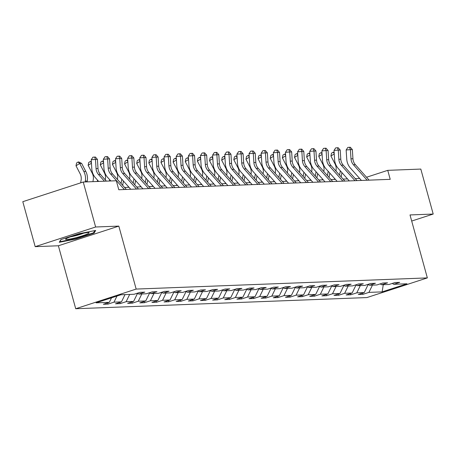 <?xml version="1.0" encoding="UTF-8"?>
<svg xmlns="http://www.w3.org/2000/svg" width="456" height="456" viewBox="0 0 456 456"><rect width="100%" height="100%" fill="white"/><g stroke="black" fill="none" stroke-linecap="round" stroke-linejoin="round"><path stroke-width="0.68" d="M75.719 308.735L366.915 297.568L427.352 277.904L136.162 289.07L75.719 308.735L58.379 245.773L118.816 226.108L95.629 226.997L35.186 246.662L58.379 245.773M35.186 246.662L22.8 201.689L83.243 182.024L95.629 226.997M392.297 283.432L393.75 284.299L399.712 282.361L395.044 282.538L389.082 284.481L381.609 284.766L387.572 282.828L382.903 283.005L376.941 284.943L369.474 285.234L375.436 283.29L370.768 283.472L364.806 285.41L357.333 285.695L363.295 283.757L358.627 283.934L352.665 285.878L345.192 286.163L351.154 284.225L346.486 284.401L340.524 286.339L333.051 286.63L339.013 284.686L334.345 284.869L328.383 286.807L320.916 287.092L326.878 285.154L322.21 285.331L316.247 287.274L308.775 287.559L314.737 285.621L310.069 285.798L304.106 287.736L296.634 288.027L302.596 286.083L297.928 286.265L291.965 288.203L284.493 288.488L290.461 286.55L285.787 286.733L279.824 288.671L272.357 288.956L278.32 287.018L273.651 287.195L267.689 289.138L260.216 289.423L266.179 287.479L261.51 287.662L255.548 289.6L248.075 289.885L254.038 287.947L249.369 288.129L243.407 290.067L235.94 290.352L241.902 288.414L237.228 288.591L231.266 290.535L223.799 290.82L229.761 288.876L225.093 289.058L219.131 290.996L211.658 291.281L217.62 289.343L212.952 289.526L206.99 291.464L199.517 291.749L205.479 289.811L200.811 289.987L194.849 291.931L187.382 292.216L193.344 290.272L188.676 290.455L182.708 292.393L175.241 292.684L181.203 290.74L176.535 290.922L170.572 292.86L163.1 293.145L169.062 291.207L164.394 291.384L158.431 293.328L150.959 293.613L156.921 291.675L152.253 291.851L146.29 293.789L138.823 294.08L144.786 292.136L140.117 292.319L134.155 294.257L120.925 294.764L96.096 302.841L109.32 302.334L103.358 304.277L108.032 304.095L107.69 302.864M393.75 284.299L406.98 283.792L382.151 291.874L368.921 292.382L362.959 294.32L362.623 293.088M108.032 304.095L113.994 302.157L121.461 301.872L115.499 303.81L120.167 303.628L126.13 301.69L133.602 301.405L127.64 303.343L132.308 303.166L138.271 301.222L145.743 300.937L139.781 302.875L144.449 302.698L150.412 300.76L157.879 300.47L151.916 302.413L156.585 302.231L162.553 300.293L170.02 300.008L164.057 301.946L168.726 301.769L174.688 299.826L182.161 299.541L176.198 301.479L180.867 301.302L186.829 299.364L194.302 299.073L188.339 301.017L193.008 300.835L198.97 298.897L206.437 298.612L200.475 300.55L205.143 300.373L211.105 298.429L218.578 298.144L212.616 300.082L217.284 299.905L223.246 297.967L230.719 297.677L224.757 299.62L229.425 299.438L235.387 297.5L242.86 297.215L236.892 299.153L241.566 298.976L247.528 297.033L254.995 296.748L249.033 298.686L253.701 298.509L259.663 296.571L267.136 296.28L261.174 298.224L265.842 298.042L271.804 296.104L279.277 295.819L273.315 297.757L277.983 297.58L283.945 295.636L291.412 295.351L285.45 297.289L290.124 297.112L296.087 295.174L303.553 294.884L297.591 296.827L302.26 296.645L308.222 294.707L315.695 294.422L309.732 296.36L314.401 296.183L320.363 294.24L327.835 293.955L321.873 295.893L326.542 295.716L332.504 293.778L339.971 293.487L334.009 295.431L338.677 295.249L344.645 293.311L352.112 293.026L346.15 294.964L350.818 294.787L356.78 292.843L364.253 292.558L358.291 294.496L362.959 294.32M83.243 182.024L116.314 180.753L118.794 189.747L390.216 179.339L387.742 170.345L366.538 177.241M380.156 283.9L381.609 284.766M364.253 292.558L368.197 284.476M356.78 292.843L360.325 285.581M368.015 284.367L369.474 285.234M352.112 293.026L356.062 284.937M344.645 293.311L348.19 286.049M355.88 284.829L357.333 285.695M339.971 293.487L343.921 285.405M332.504 293.778L336.049 286.516M343.738 285.296L345.192 286.163M327.835 293.955L331.78 285.872M320.363 294.24L323.908 286.978M331.597 285.764L333.051 286.63M315.695 294.422L319.639 286.334M308.222 294.707L311.767 287.445M319.457 286.225L320.916 287.092M303.553 294.884L307.504 286.801M296.087 295.174L299.632 287.913M307.321 286.693L308.775 287.559M291.412 295.351L295.363 287.269M283.945 295.636L287.491 288.374M295.18 287.16L296.634 288.027M279.277 295.819L283.222 287.736M271.804 296.104L275.35 288.842M283.039 287.622L284.493 288.488M267.136 296.28L271.086 288.198M259.663 296.571L263.215 289.309M270.898 288.089L272.357 288.956M254.995 296.748L258.945 288.665M247.528 297.033L251.074 289.771M258.763 288.557L260.216 289.423M242.86 297.215L246.804 289.132M235.387 297.5L238.933 290.238M246.622 289.018L248.075 289.885M230.719 297.677L234.663 289.594M223.246 297.967L226.792 290.706M234.481 289.486L235.94 290.352M218.578 298.144L222.528 290.062M211.105 298.429L214.656 291.167M222.34 289.953L223.799 290.82M206.437 298.612L210.387 290.529M198.97 298.897L202.515 291.635M210.205 290.415L211.658 291.281M194.302 299.073L198.246 290.991M186.829 299.364L190.374 292.102M198.064 290.882L199.517 291.749M182.161 299.541L186.105 291.458M174.688 299.826L178.233 292.564M185.923 291.35L187.382 292.216M170.02 300.008L173.97 291.925M162.553 300.293L166.098 293.031M173.787 291.811L175.241 292.684M157.879 300.47L161.829 292.387M150.412 300.76L153.957 293.499M161.646 292.279L163.1 293.145M145.743 300.937L149.688 292.855M138.271 301.222L141.816 293.96M149.505 292.746L150.959 293.613M133.602 301.405L137.547 293.322M126.13 301.69L129.675 294.428M137.364 293.214L138.823 294.08M121.461 301.872L125.007 294.604M113.994 302.157L116.975 296.047M109.32 302.334L111.526 297.819M411.694 221.046L433.2 214.052L420.814 169.073L387.742 170.345M433.2 214.052L410.012 214.941L427.352 277.904M118.816 226.108L136.162 289.07M359.659 178.456L355.213 178.627M347.518 178.917L343.072 179.088M335.377 179.385L330.931 179.556M323.236 179.852L318.79 180.023M311.1 180.314L306.654 180.485M298.959 180.781L294.513 180.952M286.818 181.249L282.372 181.42M274.683 181.71L270.231 181.881M262.542 182.178L258.096 182.349M250.401 182.645L245.955 182.816M238.26 183.107L233.814 183.278M226.125 183.574L221.673 183.745M213.984 184.042L209.538 184.213M201.843 184.503L197.397 184.674M189.702 184.971L185.256 185.142M177.566 185.438L173.12 185.609M165.425 185.9L160.979 186.071M153.284 186.367L148.838 186.538M141.143 186.835L136.697 187.006M129.008 187.296L124.562 187.467M382.151 291.874L383.274 284.704M368.921 292.382L372.466 285.12M120.167 303.628L119.831 302.402M132.308 303.166L131.972 301.935M144.449 302.698L144.107 301.467M156.585 302.231L156.248 301.006M168.726 301.769L168.389 300.538M180.867 301.302L180.525 300.071M193.008 300.835L192.666 299.609M205.143 300.373L204.807 299.142M217.284 299.905L216.948 298.674M229.425 299.438L229.083 298.213M241.566 298.976L241.224 297.745M253.701 298.509L253.365 297.278M265.842 298.042L265.506 296.816M277.983 297.58L277.641 296.349M290.124 297.112L289.782 295.881M302.26 296.645L301.923 295.42M314.401 296.183L314.064 294.952M326.542 295.716L326.2 294.485M338.677 295.249L338.341 294.017M350.818 294.787L350.482 293.556M59.269 242.29L75.878 239.041L94.079 233.119L95.674 230.445L79.065 233.694L60.859 239.617L59.269 242.29M93.839 232.235L94.079 233.119M75.759 238.608L75.878 239.041M104.43 181.209L98.49 174.528A9.382 8.533 87.8 0 1 96.062 168.589L95.475 159.44L91.223 159.737L91.81 168.885A14.068 12.802 -92.2 0 0 95.452 177.789L98.684 181.431M106.379 181.135L100.44 174.454A9.382 8.533 87.8 0 1 98.011 168.515L97.424 159.366L95.475 159.44L94.626 157.075L95.407 157.041L97.424 159.366M91.223 159.737L92.927 157.189L94.626 157.075M80.644 182.867L81.111 180.183A9.382 8.533 -92.2 0 0 80.136 173.77L76.004 165.779L76.597 162.94L78.079 162.022L78.859 161.994L81.652 163.408L85.791 171.405A14.068 12.802 87.8 0 1 87.25 181.015L87.096 181.876M81.652 163.408L79.709 163.482L83.841 171.479A14.068 12.802 87.8 0 1 85.3 181.095L85.152 181.95M78.079 162.022L79.709 163.482L76.004 165.779M76.443 237.565A12.192 1.265 164.6 0 0 88.874 232.6A12.192 1.265 164.6 0 0 78.301 234.447A12.192 1.265 164.6 0 0 65.749 238.972A12.192 1.265 164.6 0 0 76.443 237.565M70.56 236.789A9.234 0.958 164.6 0 0 76.215 235.547A9.234 0.958 164.6 0 0 83.625 233.193M94.802 230.611L93.463 232.856L75.827 238.596L59.736 241.743L61.036 239.554M124.38 189.536L110.631 174.061A9.382 8.533 87.8 0 1 108.203 168.127L107.616 158.973L103.358 159.269L103.945 168.424A14.068 12.802 -92.2 0 0 107.587 177.327L110.825 180.964M126.329 189.457L112.581 173.987A9.382 8.533 87.8 0 1 110.147 168.053L109.56 158.899L107.616 158.973L106.767 156.607L107.548 156.579L109.56 158.899M103.358 159.269L105.062 156.727L106.767 156.607M136.521 189.069L122.772 173.593A9.382 8.533 87.8 0 1 120.344 167.66L119.757 158.511L115.499 158.808L116.086 167.956A14.068 12.802 -92.2 0 0 119.728 176.86L130.775 189.291M138.47 188.995L124.716 173.519A9.382 8.533 87.8 0 1 122.288 167.586L121.701 158.437L119.757 158.511L118.908 156.14L119.683 156.112L121.701 158.437M115.499 158.808L117.203 156.26L118.908 156.14M92.916 181.653L93.246 179.715A9.382 8.533 -92.2 0 0 92.277 173.308L88.139 165.311L88.738 162.473L90.22 161.555L91.348 161.703M97.521 180.12A14.068 12.802 87.8 0 1 97.441 180.627L97.293 181.482M91.445 163.265L88.139 165.311M91.405 162.621L90.22 161.555M105.279 179.898L105.387 179.254A9.382 8.533 -92.2 0 0 104.418 172.841L100.28 164.844L100.879 162.005L102.361 161.088L103.483 161.236M109.662 179.653A14.068 12.802 87.8 0 1 109.582 180.16L109.434 181.015M103.586 162.798L100.28 164.844M103.546 162.154L102.361 161.088M148.662 188.602L134.913 173.132A9.382 8.533 87.8 0 1 132.485 167.192L131.898 158.044L127.64 158.34L128.227 167.489A14.068 12.802 -92.2 0 0 131.869 176.392L142.916 188.824M150.605 188.527L136.857 173.058A9.382 8.533 87.8 0 1 134.429 167.118L133.842 157.97L131.898 158.044L131.049 155.678L131.824 155.644L133.842 157.97M127.64 158.34L129.344 155.792L131.049 155.678M160.803 188.14L147.049 172.664A9.382 8.533 87.8 0 1 144.62 166.731L144.033 157.576L139.775 157.873L140.368 167.027A14.068 12.802 -92.2 0 0 144.01 175.93L155.051 188.356M162.746 188.06L148.998 172.59A9.382 8.533 87.8 0 1 146.57 166.657L145.983 157.502L144.033 157.576L143.184 155.211L143.965 155.182L145.983 157.502M139.775 157.873L141.485 155.331L143.184 155.211M172.938 187.672L159.19 172.197A9.382 8.533 87.8 0 1 156.761 166.263L156.174 157.115L151.916 157.411L152.504 166.56A14.068 12.802 -92.2 0 0 156.146 175.463L167.192 187.895M174.887 187.598L161.133 172.123A9.382 8.533 87.8 0 1 158.705 166.189L158.118 157.035L156.174 157.115L155.325 154.744L156.106 154.715L158.118 157.035M151.916 157.411L153.621 154.863L155.325 154.744M117.414 179.43L117.528 178.786A9.382 8.533 -92.2 0 0 116.554 172.374L112.421 164.382L113.014 161.544L114.496 160.626L115.624 160.768M121.798 179.191A14.068 12.802 87.8 0 1 121.718 179.698L121.057 183.529M123.422 181.015L122.675 185.347M115.727 162.336L112.421 164.382M115.681 161.686L114.496 160.626M129.555 178.963L129.669 178.319A9.382 8.533 -92.2 0 0 128.695 171.912L124.562 163.915L125.155 161.076L126.637 160.159L127.765 160.307M133.939 178.724A14.068 12.802 87.8 0 1 133.859 179.231L133.198 183.061M135.563 180.553L134.811 184.88M128.102 187.336L128.256 186.453M127.862 161.869L124.562 163.915M127.822 161.225L126.637 160.159M141.696 178.501L141.805 177.857A9.382 8.533 -92.2 0 0 140.836 171.445L136.697 163.447L137.296 160.609L138.778 159.691L139.906 159.839M146.08 178.256A14.068 12.802 87.8 0 1 146 178.763L145.333 182.594M147.704 180.086L146.952 184.418M140.243 186.869L140.397 185.991M140.003 161.401L136.697 163.447M139.963 160.757L138.778 159.691M185.079 187.205L171.331 171.735A9.382 8.533 87.8 0 1 168.902 165.796L168.315 156.647L164.057 156.944L164.644 166.092A14.068 12.802 -92.2 0 0 168.287 174.996L179.333 187.427M187.023 187.131L173.274 171.661A9.382 8.533 87.8 0 1 170.846 165.722L170.259 156.573L168.315 156.647L167.466 154.282L168.241 154.248L170.259 156.573M164.057 156.944L165.762 154.396L167.466 154.282M153.832 178.034L153.946 177.39A9.382 8.533 -92.2 0 0 152.977 170.977L148.838 162.986L149.437 160.147L150.919 159.23L152.042 159.372M158.215 177.794A14.068 12.802 87.8 0 1 158.141 178.302L157.474 182.132M159.839 179.618L159.093 183.95M152.384 186.401L152.538 185.524M152.144 160.934L148.838 162.986M152.105 160.29L150.919 159.23M197.22 186.738L183.472 171.268A9.382 8.533 87.8 0 1 181.043 165.334L180.456 156.18L176.198 156.476L176.785 165.631A14.068 12.802 -92.2 0 0 180.428 174.534L191.474 186.96M199.164 186.664L185.415 171.194A9.382 8.533 87.8 0 1 182.987 165.26L182.4 156.106L180.456 156.18L179.601 153.815L180.382 153.786L182.4 156.106M176.198 156.476L177.903 153.934L179.601 153.815M165.973 177.566L166.087 176.922A9.382 8.533 -92.2 0 0 165.112 170.515L160.979 162.518L161.572 159.68L163.054 158.762L164.183 158.91M170.356 177.327A14.068 12.802 87.8 0 1 170.276 177.834L169.615 181.665M171.98 179.157L171.228 183.483M164.525 185.94L164.673 185.056M164.285 160.472L160.979 162.518M164.24 159.828L163.054 158.762M209.361 186.276L195.607 170.8A9.382 8.533 87.8 0 1 193.179 164.867L192.592 155.718L188.334 156.009L188.921 165.163A14.068 12.802 -92.2 0 0 192.569 174.067L203.61 186.493M211.305 186.202L197.556 170.726A9.382 8.533 87.8 0 1 195.128 164.793L194.541 155.638L192.592 155.718L191.742 153.347L192.523 153.319L194.541 155.638M188.334 156.009L190.038 153.467L191.742 153.347M178.114 177.105L178.228 176.461A9.382 8.533 -92.2 0 0 177.253 170.048L173.115 162.051L173.713 159.212L175.195 158.295L176.324 158.443M182.497 176.86A14.068 12.802 87.8 0 1 182.417 177.367L181.756 181.197M184.121 178.689L183.369 183.021M176.66 185.472L176.814 184.595M176.421 160.005L173.115 162.051M176.381 159.361L175.195 158.295M221.496 185.809L207.748 170.339A9.382 8.533 87.8 0 1 205.32 164.399L204.733 155.251L200.475 155.547L201.062 164.696A14.068 12.802 -92.2 0 0 204.704 173.599L215.751 186.031M223.446 185.734L209.692 170.265A9.382 8.533 87.8 0 1 207.263 164.325L206.676 155.177L204.733 155.251L203.883 152.885L204.658 152.851L206.676 155.177M200.475 155.547L202.179 152.999L203.883 152.885M190.255 176.637L190.363 175.993A9.382 8.533 -92.2 0 0 189.394 169.581L185.256 161.584L185.854 158.751L187.336 157.833L188.465 157.975M194.638 176.398A14.068 12.802 87.8 0 1 194.558 176.899L193.891 180.736M196.262 178.222L195.51 182.554M188.801 185.005L188.955 184.127M188.562 159.537L185.256 161.584M188.522 158.893L187.336 157.833M233.637 185.341L219.889 169.871A9.382 8.533 87.8 0 1 217.461 163.938L216.874 154.784L212.616 155.08L213.203 164.234A14.068 12.802 -92.2 0 0 216.845 173.137L227.892 185.564M235.581 185.267L221.833 169.797A9.382 8.533 87.8 0 1 219.404 163.864L218.817 154.709L216.874 154.784L216.024 152.418L216.799 152.389L218.817 154.709M212.616 155.08L214.32 152.538L216.024 152.418M202.39 176.17L202.504 175.526A9.382 8.533 -92.2 0 0 201.535 169.119L197.397 161.122L197.989 158.283L199.477 157.366L200.6 157.514M206.773 175.93A14.068 12.802 87.8 0 1 206.699 176.438L206.032 180.268M208.398 177.76L207.651 182.086M200.942 184.537L201.096 183.66M200.703 159.076L197.397 161.122M200.663 158.431L199.477 157.366M245.778 184.88L232.03 169.404A9.382 8.533 87.8 0 1 229.602 163.47L229.009 154.322L224.757 154.612L225.344 163.767A14.068 12.802 -92.2 0 0 228.986 172.67L240.033 185.096M247.722 184.805L233.974 169.33A9.382 8.533 87.8 0 1 231.545 163.396L230.958 154.242L229.009 154.322L228.16 151.951L228.94 151.922L230.958 154.242M224.757 154.612L226.461 152.07L228.16 151.951M214.531 175.708L214.645 175.058A9.382 8.533 -92.2 0 0 213.67 168.652L209.538 160.655L210.13 157.816L211.612 156.898L212.741 157.046M218.914 175.463A14.068 12.802 87.8 0 1 218.834 175.97L218.173 179.801M220.539 177.293L219.786 181.619M213.083 184.076L213.231 183.198M212.844 158.608L209.538 160.655M212.798 157.964L211.612 156.898M257.919 184.412L244.165 168.942A9.382 8.533 87.8 0 1 241.737 163.003L241.15 153.854L236.892 154.151L237.479 163.299A14.068 12.802 -92.2 0 0 241.121 172.203L252.168 184.634M259.863 184.338L246.115 168.862A9.382 8.533 87.8 0 1 243.686 162.929L243.094 153.78L241.15 153.854L240.301 151.489L241.081 151.455L243.094 153.78M236.892 154.151L238.596 151.603L240.301 151.489M226.672 175.241L226.786 174.597A9.382 8.533 -92.2 0 0 225.811 168.184L221.673 160.187L222.271 157.354L223.753 156.436L224.882 156.579M231.055 175.001A14.068 12.802 87.8 0 1 230.975 175.503L230.308 179.339M232.68 176.825L231.927 181.157M225.218 183.608L225.372 182.731M224.979 158.141L221.673 160.187M224.939 157.497L223.753 156.436M270.055 183.945L256.306 168.475A9.382 8.533 87.8 0 1 253.878 162.541L253.291 153.387L249.033 153.683L249.62 162.838A14.068 12.802 -92.2 0 0 253.262 171.741L264.309 184.167M272.004 183.871L258.25 168.401A9.382 8.533 87.8 0 1 255.822 162.467L255.235 153.313L253.291 153.387L252.442 151.021L253.217 150.993L255.235 153.313M249.033 153.683L250.737 151.141L252.442 151.021M238.813 174.773L238.921 174.129A9.382 8.533 -92.2 0 0 237.952 167.722L233.814 159.725L234.412 156.887L235.894 155.969L237.017 156.117M243.196 174.534A14.068 12.802 87.8 0 1 243.116 175.041L242.45 178.872M244.821 176.364L244.068 180.69M237.359 183.141L237.513 182.263M237.12 157.679L233.814 159.725M237.08 157.035L235.894 155.969M282.196 183.483L268.447 168.007A9.382 8.533 87.8 0 1 266.019 162.074L265.432 152.92L261.174 153.216L261.761 162.37A14.068 12.802 -92.2 0 0 265.403 171.274L276.45 183.7M284.139 183.409L270.391 167.933A9.382 8.533 87.8 0 1 267.963 162L267.376 152.845L265.432 152.92L264.583 150.554L265.358 150.526L267.376 152.845M261.174 153.216L262.878 150.674L264.583 150.554M250.948 174.312L251.062 173.662A9.382 8.533 -92.2 0 0 250.087 167.255L245.955 159.258L246.548 156.419L248.03 155.502L249.158 155.65M255.331 174.067A14.068 12.802 87.8 0 1 255.252 174.574L254.59 178.404M256.956 175.896L256.209 180.223M249.5 182.679L249.654 181.801M249.261 157.212L245.955 159.258M249.221 156.568L248.03 155.502M294.337 183.016L280.582 167.546A9.382 8.533 87.8 0 1 278.154 161.606L277.567 152.458L273.315 152.754L273.902 161.903A14.068 12.802 -92.2 0 0 277.544 170.806L288.585 183.238M296.28 182.941L282.532 167.466A9.382 8.533 87.8 0 1 280.104 161.532L279.517 152.384L277.567 152.458L276.718 150.092L277.499 150.058L279.517 152.384M273.315 152.754L275.019 150.206L276.718 150.092M263.089 173.844L263.203 173.2A9.382 8.533 -92.2 0 0 262.228 166.788L258.096 158.791L258.689 155.958L260.171 155.04L261.299 155.182M267.472 173.599A14.068 12.802 87.8 0 1 267.393 174.106L266.731 177.943M269.097 175.429L268.345 179.761M261.641 182.212L261.79 181.334M261.402 156.744L258.096 158.791M261.356 156.1L260.171 155.04M306.472 182.548L292.723 167.078A9.382 8.533 87.8 0 1 290.295 161.145L289.708 151.99L285.45 152.287L286.037 161.441A14.068 12.802 -92.2 0 0 289.68 170.339L300.726 182.77M308.421 182.474L294.673 167.004A9.382 8.533 87.8 0 1 292.239 161.065L291.652 151.916L289.708 151.99L288.859 149.625L289.64 149.596L291.652 151.916M285.45 152.287L287.155 149.745L288.859 149.625M275.23 173.377L275.339 172.733A9.382 8.533 -92.2 0 0 274.37 166.326L270.231 158.329L270.83 155.49L272.312 154.573L273.44 154.721M279.613 173.137A14.068 12.802 87.8 0 1 279.534 173.645L278.867 177.475M281.238 174.961L280.486 179.293M273.777 181.744L273.931 180.867M273.537 156.283L270.231 158.329M273.497 155.638L272.312 154.573M318.613 182.086L304.864 166.611A9.382 8.533 87.8 0 1 302.436 160.677L301.849 151.523L297.591 151.82L298.178 160.974A14.068 12.802 -92.2 0 0 301.821 169.877L312.867 182.303M320.562 182.012L306.808 166.537A9.382 8.533 87.8 0 1 304.38 160.603L303.793 151.449L301.849 151.523L301 149.158L301.775 149.129L303.793 151.449M297.591 151.82L299.296 149.277L301 149.158M287.371 172.915L287.479 172.265A9.382 8.533 -92.2 0 0 286.51 165.859L282.372 157.861L282.971 155.023L284.453 154.105L285.576 154.253M291.755 172.67A14.068 12.802 87.8 0 1 291.675 173.177L291.008 177.008M293.379 174.5L292.627 178.826M285.918 181.283L286.072 180.405M285.678 155.815L282.372 157.861M285.638 155.171L284.453 154.105M330.754 181.619L317.005 166.149A9.382 8.533 87.8 0 1 314.577 160.21L313.99 151.061L309.732 151.358L310.319 160.506A14.068 12.802 -92.2 0 0 313.962 169.41L325.008 181.841M332.698 181.545L318.949 166.07A9.382 8.533 87.8 0 1 316.521 160.136L315.934 150.987L313.99 151.061L313.141 148.69L313.916 148.662L315.934 150.987M309.732 151.358L311.437 148.81L313.141 148.69M299.507 172.448L299.62 171.804A9.382 8.533 -92.2 0 0 298.646 165.391L294.513 157.394L295.106 154.561L296.588 153.643L297.717 153.786M303.89 172.203A14.068 12.802 87.8 0 1 303.81 172.71L303.149 176.546M305.514 174.032L304.768 178.364M298.059 180.815L298.207 179.938M297.819 155.348L294.513 157.394M297.774 154.704L296.588 153.643M342.895 181.152L329.141 165.682A9.382 8.533 87.8 0 1 326.713 159.748L326.125 150.594L321.868 150.89L322.46 160.045A14.068 12.802 -92.2 0 0 326.103 168.942L337.144 181.374M344.839 181.078L331.09 165.608A9.382 8.533 87.8 0 1 328.662 159.668L328.075 150.52L326.125 150.594L325.276 148.228L326.057 148.2L328.075 150.52M321.868 150.89L323.578 148.348L325.276 148.228M311.647 171.98L311.762 171.336A9.382 8.533 -92.2 0 0 310.787 164.929L306.654 156.932L307.247 154.094L308.729 153.176L309.858 153.324M316.031 171.741A14.068 12.802 87.8 0 1 315.951 172.248L315.29 176.079M317.655 173.565L316.903 177.897M310.194 180.348L310.348 179.47M309.955 154.886L306.654 156.932M309.915 154.242L308.729 153.176M355.03 180.69L341.282 165.214A9.382 8.533 87.8 0 1 338.854 159.281L338.267 150.127L334.009 150.423L334.596 159.577A14.068 12.802 -92.2 0 0 338.238 168.481L349.285 180.907M356.98 180.616L343.225 165.14A9.382 8.533 87.8 0 1 340.797 159.207L340.21 150.052L338.267 150.127L337.417 147.761L338.198 147.733L340.21 150.052M334.009 150.423L335.713 147.881L337.417 147.761M323.788 171.519L323.897 170.869A9.382 8.533 -92.2 0 0 322.928 164.462L318.79 156.465L319.388 153.626L320.87 152.709L321.999 152.857M328.172 171.274A14.068 12.802 87.8 0 1 328.092 171.781L327.425 175.611M329.796 173.103L329.044 177.43M322.335 179.886L322.489 179.008M322.096 154.419L318.79 156.465M322.056 153.775L320.87 152.709M367.171 180.223L353.423 164.747A9.382 8.533 87.8 0 1 350.995 158.813L350.407 149.665L346.15 149.961L346.737 159.11A14.068 12.802 -92.2 0 0 350.379 168.013L361.426 180.445M369.115 180.148L355.366 164.673A9.382 8.533 87.8 0 1 352.938 158.739L352.351 149.591L350.407 149.665L349.558 147.294L350.333 147.265L352.351 149.591M346.15 149.961L347.854 147.413L349.558 147.294M335.924 171.051L336.038 170.407A9.382 8.533 -92.2 0 0 335.069 163.995L330.931 155.998L331.529 153.165L333.011 152.247L334.134 152.389M340.313 170.806A14.068 12.802 87.8 0 1 340.233 171.314L339.566 175.144M341.932 172.636L341.185 176.968M334.476 179.419L334.63 178.541M334.237 153.951L330.931 155.998M334.197 153.307L333.011 152.247M98.49 174.528L100.44 174.454M96.062 168.589L98.011 168.515M85.791 171.405L83.841 171.479M87.25 181.015L85.3 181.095M110.631 174.061L112.581 173.987M108.203 168.127L110.147 168.053M122.772 173.593L124.716 173.519M120.344 167.66L122.288 167.586M97.954 180.605L97.441 180.627M110.095 180.143L109.582 180.16M134.913 173.132L136.857 173.058M132.485 167.192L134.429 167.118M147.049 172.664L148.998 172.59M144.62 166.731L146.57 166.657M159.19 172.197L161.133 172.123M156.761 166.263L158.705 166.189M122.231 179.675L121.718 179.698M134.372 179.208L133.859 179.231M146.513 178.746L146 178.763M171.331 171.735L173.274 171.661M168.902 165.796L170.846 165.722M158.648 178.279L158.141 178.302M183.472 171.268L185.415 171.194M181.043 165.334L182.987 165.26M170.789 177.811L170.276 177.834M195.607 170.8L197.556 170.726M193.179 164.867L195.128 164.793M182.93 177.35L182.417 177.367M207.748 170.339L209.692 170.265M205.32 164.399L207.263 164.325M195.071 176.882L194.558 176.899M219.889 169.871L221.833 169.797M217.461 163.938L219.404 163.864M207.206 176.415L206.699 176.438M232.03 169.404L233.974 169.33M229.602 163.47L231.545 163.396M219.347 175.953L218.834 175.97M244.165 168.942L246.115 168.862M241.737 163.003L243.686 162.929M231.488 175.486L230.975 175.503M256.306 168.475L258.25 168.401M253.878 162.541L255.822 162.467M243.629 175.018L243.116 175.041M268.447 168.007L270.391 167.933M266.019 162.074L267.963 162M255.765 174.557L255.252 174.574M280.582 167.546L282.532 167.466M278.154 161.606L280.104 161.532M267.906 174.089L267.393 174.106M292.723 167.078L294.673 167.004M290.295 161.145L292.239 161.065M280.047 173.622L279.534 173.645M304.864 166.611L306.808 166.537M302.436 160.677L304.38 160.603M292.188 173.16L291.675 173.177M317.005 166.149L318.949 166.07M314.577 160.21L316.521 160.136M304.323 172.693L303.81 172.71M329.141 165.682L331.09 165.608M326.713 159.748L328.662 159.668M316.464 172.225L315.951 172.248M341.282 165.214L343.225 165.14M338.854 159.281L340.797 159.207M328.605 171.764L328.092 171.781M353.423 164.747L355.366 164.673M350.995 158.813L352.938 158.739M340.74 171.296L340.233 171.314"/></g></svg>
